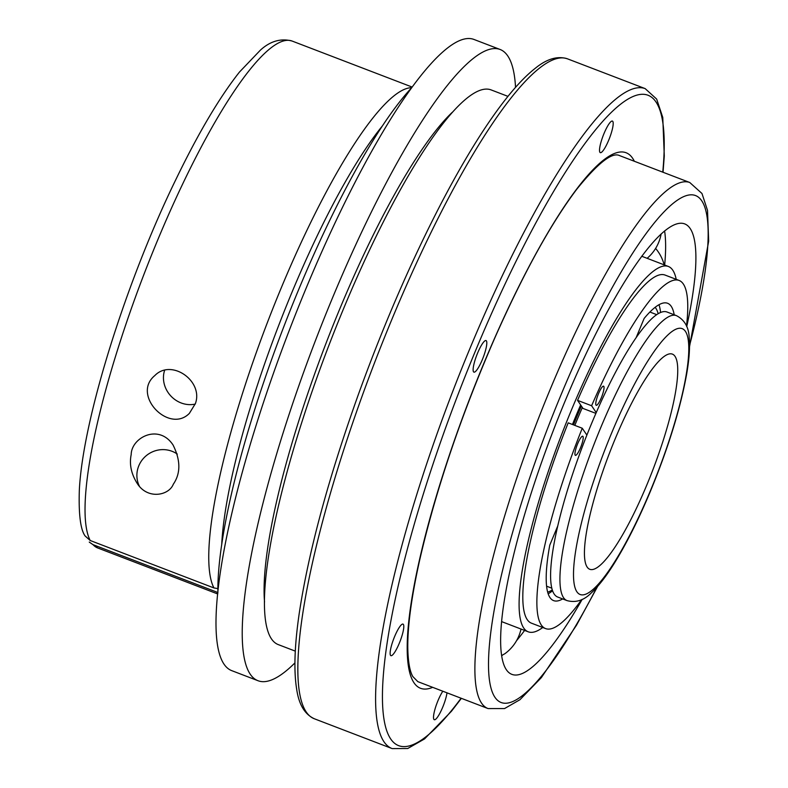 <?xml version="1.0" encoding="UTF-8"?>
<svg xmlns="http://www.w3.org/2000/svg" width="788" height="788" viewBox="0 0 788 788"><rect width="100%" height="100%" fill="white"/><g stroke="black" fill="none" stroke-linecap="round" stroke-linejoin="round"><path stroke-width="1.18" d="M542.745 627.504A195.651 39.469 -69 0 1 528.265 631.818A195.651 39.469 -69 0 1 561.44 435.006A195.651 39.469 -69 0 1 668.322 266.442A195.651 39.469 -69 0 1 676.202 279.336M411.129 88.305A302.188 60.962 111 0 0 283.178 328.34A302.188 60.962 111 0 0 217.902 592.399M676.34 315.594L666.973 311.999A152.626 30.791 111 0 0 636.143 337.638A152.626 30.791 -69 0 0 596.24 412.587A152.626 30.791 111 0 0 586.883 435.075A152.626 30.791 -69 0 0 557.756 525.951A152.626 30.791 111 0 0 557.717 597.038L567.084 600.623C575.88 602.968 583.977 600.367 591.374 592.842C598.476 586.233 606.021 576.54 614 563.765C626.401 543.848 638.615 519.519 650.622 490.766C668.293 447.811 680.28 409.011 686.594 374.369C689.205 359.525 690.081 347.281 689.205 337.619C688.742 327.079 684.457 319.731 676.34 315.594A152.626 30.791 111 0 0 592.96 447.091A152.626 30.791 111 0 0 567.084 600.623M89.28 542.085L93.023 544.656A271.456 54.756 111 0 0 97.732 547.975L89.271 542.085M217.823 593.147A271.456 54.756 -69 0 1 216.739 592.074L93.023 544.656M582.174 599.382A241.236 48.669 -69 0 1 511.944 674.39A241.236 48.669 -69 0 1 552.851 431.716A241.236 48.669 -69 0 1 684.634 223.871A241.236 48.669 -69 0 1 686.742 326.606M664.599 230.914A241.236 48.669 -69 0 1 664.668 265.044M504.941 653.685L502.911 654.789A241.236 48.669 -69 0 1 501.749 655.764M524.611 630.42A241.236 48.669 -69 0 1 516.564 640.664M658.147 313.713A153.65 30.998 111 0 0 655.133 307.31M581.386 406.017A153.65 30.998 111 0 0 573.457 424.87M547.68 592.182A153.65 30.998 111 0 0 552.299 589.857M582.371 407.465A146.479 29.55 111 0 0 574.816 425.382M515.539 87.35A338.042 68.192 111 0 0 500.065 49.457L473.834 39.4A338.042 68.192 111 0 0 289.166 330.635A338.042 68.192 111 0 0 231.849 670.687L258.08 680.743A338.042 68.192 111 0 0 294.919 662.905M500.065 49.457A338.042 68.192 111 0 0 315.397 340.692A338.042 68.192 111 0 0 258.08 680.743M582.253 428.239L568.197 422.851A186.431 37.607 -69 0 0 531.565 623.219L545.621 628.597A186.431 37.607 -69 0 1 582.253 428.239L586.883 435.075M595.895 413.375L583.031 408.45L577.555 400.363A186.431 37.607 -69 0 1 665.023 275.051L679.079 280.439A186.431 37.607 -69 0 1 686.506 326.035M596.24 412.587L591.611 405.751L577.555 400.363M452.243 112.339A284.261 57.347 111 0 0 325.533 344.573A284.261 57.347 111 0 0 264.541 602.002M507.955 96.363L491.022 89.871A297.066 59.927 111 0 0 328.734 345.804A297.066 59.927 111 0 0 278.371 644.643L295.303 651.134M90.226 540.519L85.065 535.909C80.484 529.477 78.583 514.239 79.332 490.215C82.898 417.699 127.331 278.775 176.029 179.201C198.359 133.044 219.507 97.318 239.483 72.033L260.434 50.097C270.304 41.114 280.843 38.09 292.053 41.025A271.456 54.756 111 0 0 152.577 252.495A271.456 54.756 111 0 0 90.226 540.519L213.942 587.947A271.456 54.756 -69 0 1 272.451 309.556A271.456 54.756 -69 0 1 411.572 87.695M646.83 484.945A115.245 23.246 -69 0 1 589.838 569.31A115.245 23.246 -69 0 1 609.38 453.376A115.245 23.246 -69 0 1 672.331 354.098A115.245 23.246 -69 0 1 646.83 484.945M557.756 525.951L549.768 545.148A159.225 32.121 111 0 0 553.619 600.623A159.225 32.121 111 0 0 562.662 598.929M591.611 405.751A186.431 37.607 -69 0 1 679.079 280.439M581.623 599.648A186.431 37.607 -69 0 1 545.621 628.597M674.193 314.767A159.225 32.121 111 0 0 667.594 303.272A159.225 32.121 111 0 0 644.141 318.431L636.143 337.638M582.972 436.414A10.244 2.069 111 0 0 582.736 436.227A10.244 2.069 111 0 0 577.141 445.053A10.244 2.069 111 0 0 575.407 455.356A10.244 2.069 111 0 0 580.736 447.19A10.244 2.069 111 0 0 582.972 436.414M603.805 386.376A10.244 2.069 -69 0 1 601.569 397.152A10.244 2.069 -69 0 1 596.23 405.308A10.244 2.069 -69 0 1 597.974 395.005A10.244 2.069 -69 0 1 603.569 386.179A10.244 2.069 -69 0 1 603.805 386.376M131.192 454.558C131.35 437.655 158.634 423.294 173.015 444.924C180.679 460.241 180.777 473.342 173.311 484.216C168.937 495.632 147.307 500.006 136.994 483.083C131.163 473.627 129.232 464.122 131.192 454.558M139.377 486.186A25.61 24.842 145.9 0 1 138.796 465.797A25.61 24.842 145.9 0 1 172.001 451.278A25.61 24.842 145.9 0 1 177.3 454.095M660.571 312.481A159.225 32.121 111 0 0 658.985 304.72M548.172 593.797A159.225 32.121 111 0 0 552.595 590.754M217.882 588.597L213.942 587.947M610.769 121.776A16.903 3.408 -69 0 1 612.404 121.086A16.903 3.408 -69 0 1 609.538 138.087A16.903 3.408 -69 0 1 600.298 152.645A16.903 3.408 -69 0 1 602.071 138.678A16.903 3.408 -69 0 1 610.769 121.776M477.656 352.945A16.903 3.408 -69 0 1 486.019 340.564A16.903 3.408 -69 0 1 483.152 357.575A16.903 3.408 -69 0 1 473.913 372.133A16.903 3.408 -69 0 1 477.656 352.945M390.237 651.568A16.903 3.408 -69 0 1 395.921 633.591A16.903 3.408 -69 0 1 403.013 624.106A16.903 3.408 -69 0 1 400.146 641.107A16.903 3.408 -69 0 1 390.907 655.675A16.903 3.408 -69 0 1 390.237 651.568M447.003 692.819A16.903 3.408 -69 0 1 435.922 719.03A16.903 3.408 -69 0 1 434.296 719.72A16.903 3.408 -69 0 1 435.242 708.323A16.903 3.408 -69 0 1 442.826 691.224M195.424 403.515L189.376 413.365C169.075 434.099 131.271 394.975 154.793 375.59C171.42 358.373 203.58 381.037 195.424 403.515M195.257 404.077A25.61 23.256 47.5 0 1 181.112 402.944A25.61 23.256 47.5 0 1 164.613 370.36M567.399 58.805A353.408 71.294 111 0 0 374.339 363.288A353.408 71.294 111 0 0 314.412 718.794C304.877 714.45 298.977 704.718 296.731 689.579C293.668 671.209 294.495 645.845 299.213 613.497C308.66 551.058 328.635 477.351 359.141 392.355C384.298 323.149 411.829 259.804 441.733 202.329C465.373 157.206 487.506 121.795 508.152 96.116C517.746 84.227 526.709 75.018 535.032 68.477C546.695 58.903 557.48 55.682 567.399 58.805L645.155 88.611A353.408 71.294 111 0 0 452.095 393.094A353.408 71.294 111 0 0 392.168 748.6L314.412 718.794M650.533 490.422A142.382 28.723 111 0 0 668.303 334.565A142.382 28.723 111 0 0 574.413 560.11A142.382 28.723 111 0 0 650.533 490.422M596.949 587.149A271.456 54.756 -69 0 1 490.796 632.291A271.456 54.756 -69 0 1 640.762 241.049A271.456 54.756 -69 0 1 689.549 345.568M382.141 126.238A262.995 53.052 111 0 0 221.704 544.813M662.757 172.148A348.286 70.26 111 0 0 558.022 184.087A348.286 70.26 111 0 0 391.173 619.348A348.286 70.26 111 0 0 461.098 698.227M634.34 161.264A286.822 57.859 111 0 0 469.323 399.693A286.822 57.859 111 0 0 432.681 687.333M572.462 424.486A163.894 33.066 -69 0 1 580.648 404.924M689.756 182.501L619.486 155.571C612.079 151.926 597.836 163.155 576.757 189.238C550.91 223.585 523.744 272.825 495.238 336.969C461.108 415.256 435.922 489.644 419.659 560.15C411.503 596.762 407.544 626.086 407.79 648.12C408.086 661.634 409.74 671.1 412.774 676.498L417.837 681.65L488.097 708.579A281.7 56.825 -69 0 1 535.86 425.205A281.7 56.825 -69 0 1 689.756 182.501L701.97 193.493L707.516 210.396L708.668 241.158L689.539 346.661M647.135 258.316A41.488 41.488 0 0 0 661.122 233.947M501.68 621.634L528.265 631.818M641.737 256.248L668.322 266.442M504.931 653.676A41.488 41.488 0 0 0 521.026 629.051M572.659 424.555L580.795 405.14M664.176 264.847A41.488 41.488 0 0 0 655.616 248.427M412.055 87.025L292.053 41.025M217.734 593.975L97.732 547.975M656.7 314.639L649.893 312.028M551.836 588.203L546.606 586.193M645.155 88.611L656.66 99.081L662.767 117.442L664.284 155.965L663.033 172.257M392.168 748.6L407.721 748.511L424.535 738.927L451.416 711.298L461.374 698.335M488.097 708.579L504.537 708.57L519.952 699.705L541.376 677.591L576.461 625.288L597.668 586.341"/></g></svg>
